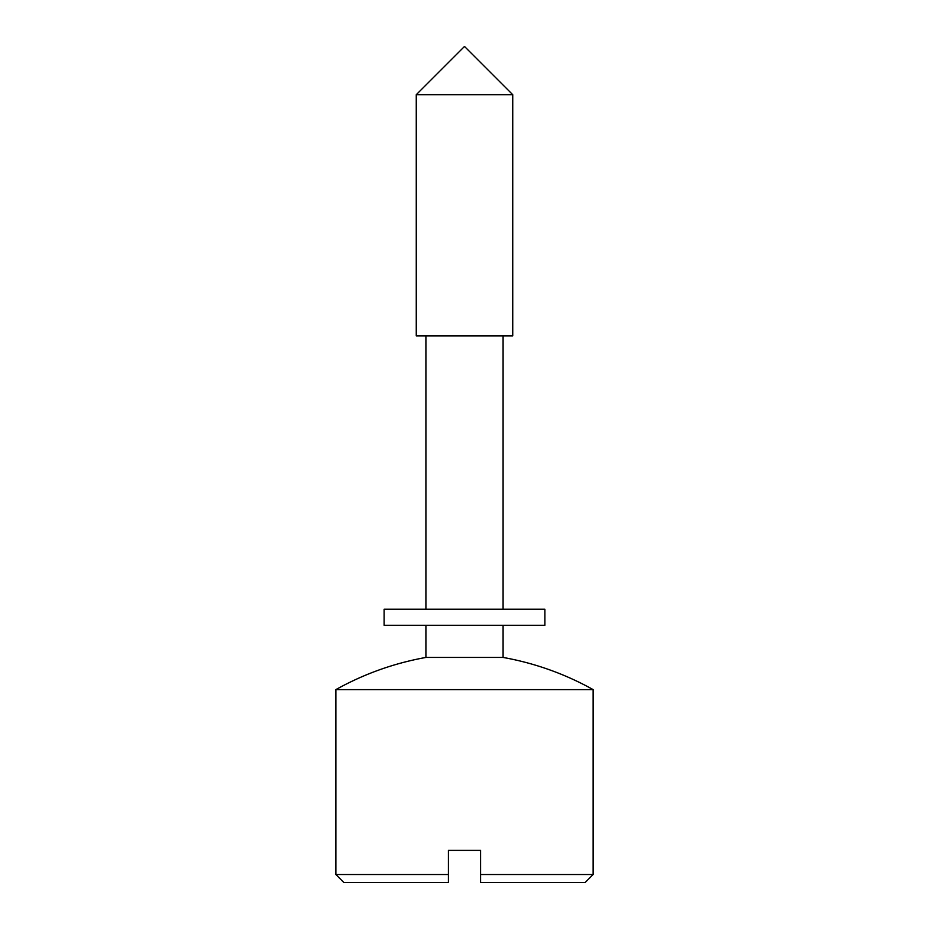 <?xml version="1.0" encoding="UTF-8"?>
<svg xmlns="http://www.w3.org/2000/svg" width="929" height="929" viewBox="0 0 929 929"><rect width="100%" height="100%" fill="white"/><g stroke="black" fill="none" stroke-linecap="round" stroke-linejoin="round"><path stroke-width="1.39" d="M480.583 882.55L480.583 850.395L448.417 850.395L448.417 882.55L448.417 874.514L335.868 874.514L343.904 882.55L448.417 882.55L343.904 882.55L335.868 874.514L448.417 874.514L448.417 850.395L480.583 850.395L480.583 882.55L585.096 882.55L480.583 882.55L585.096 882.55L593.132 874.514L480.583 874.514L593.132 874.514L593.132 689.608A289.418 289.418 0 0 0 503.088 657.442L503.088 625.287L503.088 657.442L425.912 657.442L503.088 657.442A289.418 289.418 0 0 1 593.132 689.608L335.868 689.608L593.132 689.608L593.132 874.514M512.738 94.688L464.5 46.45L512.738 94.688L416.262 94.688L512.738 94.688L512.738 335.868L512.738 94.688M464.5 46.45L416.262 94.688L416.262 335.868L512.738 335.868M503.088 335.868L503.088 609.215L503.088 335.868M508.72 625.287L420.28 625.287M420.28 609.215L508.72 609.215M384.107 625.287L544.893 625.287L544.893 609.215L384.107 609.215L384.107 625.287M425.912 335.868L425.912 609.215M425.912 625.287L425.912 657.442C394.117 663.178 364.098 673.897 335.868 689.608L335.868 874.514"/></g></svg>
